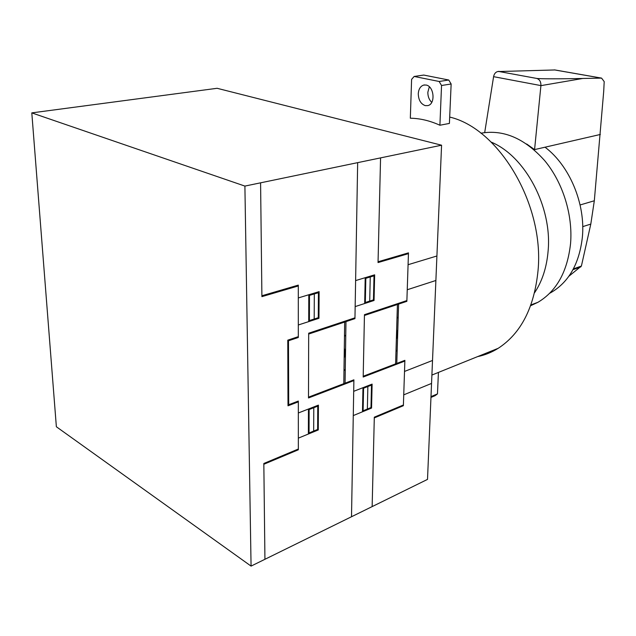 <?xml version="1.0" encoding="UTF-8"?>
<svg xmlns="http://www.w3.org/2000/svg" width="636" height="636" viewBox="0 0 636 636"><rect width="100%" height="100%" fill="white"/><g stroke="black" fill="none" stroke-linecap="round" stroke-linejoin="round"><path stroke-width="0.95" d="M477.604 356.613C484.831 355.127 491.7 352.36 498.211 348.297C521.083 333.383 534.367 307.379 538.064 270.284C544.4 204.283 498.902 128.464 449.684 117.072M449.406 123.424L439.905 125.236C429.88 120.697 420.022 118.36 410.331 118.216L411.595 79.389L414.147 76.455L423.767 75.064L448.746 80.017L451.147 84L449.406 123.424M429.332 86.79L427.845 92.244C427.821 96.457 429.117 99.828 431.741 102.356M418.273 93.778C418.623 89.056 420.444 86.154 423.719 85.073L426.056 85.033C434.173 86.162 435.708 104.073 427.861 105.6L425.301 105.64C420.833 104.026 418.496 100.067 418.273 93.778M439.905 125.236L441.543 85.494L439.134 81.48L414.147 76.455M439.134 81.48L448.746 80.017M441.543 85.494L451.147 84M430.993 396.625L437.473 393.891L438.419 372.426M430.962 397.428L435.056 395.695L437.473 393.891M480.919 133.202C503.513 129.267 524.764 138.41 544.67 160.622C562.82 182.445 572.941 214.737 570.572 243.445C567.487 271.508 556.635 291.113 538.016 302.259L530.647 305.709M534.59 292.711C542.246 281.223 546.753 267.271 548.129 250.846C552.271 206.724 525.105 156.011 491.175 142.098M568.894 276.231L581.399 266.063L590.804 224.079L594.318 200.769L603.707 91.361L604.2 81.615L601.569 78.109L582.791 78.474C561.509 78.928 538.954 78.928 536.689 78.427L499.141 71.534L536.681 78.435C539.598 79.341 541.013 81.726 540.918 85.598L534.574 149.603L545.028 147.194C569.602 165.67 585.613 203.83 582.377 237.093C579.372 263.519 568.958 281.979 551.118 292.488L549.711 293.244M534.574 149.603L526.688 144.014M484.696 132.566L493.592 76.67C494.148 73.903 495.492 72.202 497.606 71.566L554.934 69.96M545.028 147.202L600.36 134.458M572.988 269.664L580.843 266.866M251.069 566.104L427.511 479.393L441.575 145.207L217.122 88.293L31.8 112.882L244.9 186.086L251.069 566.104L56.366 426.756L31.8 112.882M441.575 145.207L244.9 186.086M363.204 376.258L404.886 360.334L403.375 405.704L374.286 417.916M372.147 506.598L374.31 417.184L403.399 404.989M396.633 330.402L397.389 334.107L396.387 338.424M396.363 339.139L397.683 334.035L396.649 329.758M397.182 350.309L396.013 350.738M397.166 350.69L395.997 351.128M402 361.431L401.976 362.186M401.419 361.653L401.396 362.401M344.171 357.36L345.189 352.853L344.291 349.029M345.269 369.58L343.997 370.057M344.307 348.29L345.515 352.702L344.163 358.02M345.261 369.977L343.989 370.454M353.695 391.323L372.116 384.112L371.559 408.066L353.274 415.578M372.1 384.86L363.569 388.206L363.108 410.792L371.583 407.318M367.854 386.529L367.362 409.051M362.973 387.698L362.48 411.802M308.492 397.166L353.894 379.819L351.509 516.742M350.118 381.258L350.11 382.037M365.406 387.483L365.422 386.736M367.886 386.513L367.87 385.774M365.525 410.546L365.541 409.799M364.913 410.8L364.929 410.045M371.496 385.098L370.979 407.573M371.798 384.979L371.861 384.216M406.881 300.566L364.452 314.669L363.188 377.029L404.862 361.081M364.436 315.472L406.857 301.337L408.471 252.858L378.062 261.762M380.567 157.887L378.038 262.565L408.447 253.645M397.007 318L398.192 317.595M398.2 317.213L397.023 317.618M403.947 301.536L403.924 302.315M403.335 302.513L403.359 301.734M355.619 280.587L374.652 274.832L374.055 300.478L355.166 306.592M368.371 276.732L368.355 277.542M367.735 276.922L367.719 277.733M364.682 303.515L365.207 277.686M374.636 275.642L365.827 278.314L365.326 302.505L374.079 299.683M369.715 301.09L370.247 276.97M367.211 301.893L367.195 302.696M369.755 301.074L369.699 301.885M373.451 299.882L374.008 275.833M373.809 300.558L373.769 299.779M351.112 319.908L351.128 319.097M344.474 336.086L345.761 335.641M345.769 335.252L344.481 335.689M398.605 304.088L396.777 363.434M345.07 383.19L345.968 321.625M397.421 304.485L395.608 363.879M344.672 322.055L343.798 383.675M408.073 264.711L436.908 255.99M407.239 289.746L435.883 280.484M404.512 371.44L432.512 360.477M403.733 394.853L431.55 383.429M357.663 162.649L354.952 318.628L308.683 334.043M264.934 559.29L263.829 463.485L298.34 449.024M263.837 464.272L298.34 449.787L298.332 401.054L288.696 404.735L288.482 340.769L298.316 337.493L298.3 285.111L261.889 295.764M298.332 412.987L318.421 405.124L318.27 429.96L298.34 438.14M298.308 336.659L287.774 340.165L288.005 405.808L298.332 401.857M317.762 406.158L317.626 429.451M318.421 405.903L309.12 409.544L309.048 432.965L318.278 429.181M313.786 407.716L313.675 431.065M308.46 409.028L308.38 434.014M311.123 408.765L311.131 407.978M318.095 406.03L318.159 405.227M313.794 406.937L313.826 407.7M311.696 432.655L311.704 431.876M311.036 432.933L311.036 432.154M260.585 182.826L261.905 296.638L298.3 285.962M298.3 297.934L319.121 291.63L318.962 318.302L298.308 324.98M311.568 293.919L311.56 294.77M308.714 321.617L308.794 294.754M312.26 293.713L312.252 294.555M318.286 317.69L318.437 292.687M314.2 319.01L314.319 293.935M319.121 292.481L309.486 295.398L309.406 320.56L318.962 317.475M311.465 319.892L311.465 320.727M314.208 319.844L314.248 318.994M318.676 318.398L318.636 317.579M354.968 317.825L308.683 333.208L308.492 397.961L353.878 380.59M540.918 85.598L493.592 76.67M601.33 78.101L554.401 69.896M540.918 85.637L582.791 78.474M580.088 204.967L594.318 200.769M573.394 268.909L581.399 266.063M582.727 226.639L590.804 224.079M424.61 84.93L423.719 85.073M431.9 375.057L498.211 348.297M530.933 304.922L538.016 302.259M601.569 78.109L554.632 69.904M498.171 71.478L499.045 71.343M550.076 292.87L551.118 292.488"/></g></svg>
